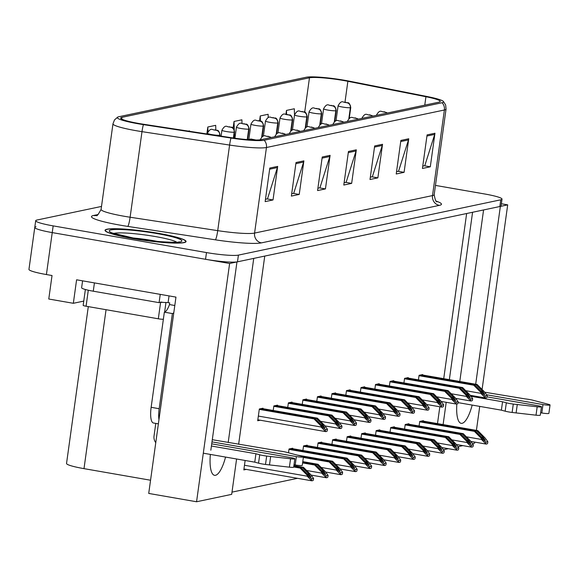 <?xml version="1.0" encoding="UTF-8"?>
<svg xmlns="http://www.w3.org/2000/svg" width="579" height="579" viewBox="0 0 579 579"><rect width="100%" height="100%" fill="white"/><g stroke="black" fill="none" stroke-linecap="round" stroke-linejoin="round"><path stroke-width="0.87" d="M210.358 454.421A27.278 8.012 99.9 0 0 214.548 475.316A27.278 8.012 99.9 0 0 225.557 457.07M228.198 442.479L253.74 258.4L264.748 256.077L238.635 444.296M236.594 458.988L231.687 494.357L196.563 501.761L229.624 263.481L236.963 261.932L210.836 450.209M83.76 301.102L73.338 303.295L76.594 279.802L175.965 297.107L148.723 493.431L196.563 501.761M73.338 303.295L48.774 299.017L52.03 275.524L46.414 274.547L52.233 232.599L229.624 263.481M36.021 226.751A25.57 2.852 7.9 0 0 34.769 227.424L28.95 269.38A25.57 2.852 7.9 0 0 46.414 274.547M101.506 206.428L36.955 220.034A25.57 2.852 7.9 0 0 35.703 220.715L34.769 227.424A25.57 2.852 7.9 0 0 52.233 232.599L205.545 259.291A25.57 2.852 7.9 0 0 237.491 261.824L499.836 206.522A25.57 2.852 7.9 0 0 501.081 205.842L502.015 199.133A25.57 2.852 7.9 0 0 484.551 193.958L435.466 185.41M482.083 389.479L507.696 204.865L501.371 203.757M472.464 443.601L474.635 443.145L474.78 442.103M476.408 430.378L479.73 406.4M475.685 384.239L500.357 206.406L507.696 204.865M456.845 403.99A27.278 8.012 99.9 0 0 461.166 423.329A27.278 8.012 99.9 0 0 472.174 405.083M449.347 379.658L472.573 212.269L483.581 209.945L459.784 381.474M443.109 424.581L446.206 402.296M462.882 445.62L457.938 446.662M448.356 448.682L443.42 449.724M150.554 480.23L83.998 468.643A25.57 2.852 -172.1 0 1 66.534 463.475L88.297 306.609M231.998 492.128L297.519 478.319M311.314 475.41L312.038 475.258M325.839 472.348L326.563 472.196M340.358 469.287L341.082 469.135M354.884 466.225L355.607 466.073M369.402 463.164L370.126 463.012M383.928 460.102L384.651 459.95M398.453 457.041L399.17 456.889M412.972 453.979L413.696 453.827M427.497 450.918L428.221 450.766M437.492 423.604L439.83 406.776M443.724 378.68L466.645 213.513M336.196 439.504L336.261 439.041L332.592 439.808L331.962 444.361M365.24 433.381L365.306 432.918L361.636 433.685L361.007 438.238M379.766 430.32L379.831 429.857L376.155 430.624L375.525 435.176M394.285 427.259L394.35 426.795L390.68 427.57L390.051 432.115M408.81 424.197L408.875 423.734L405.206 424.508L404.569 429.053M350.715 436.443L350.78 435.98L347.111 436.747L346.481 441.299M321.671 442.566L321.736 442.103L318.066 442.87L317.437 447.422M307.152 445.627L307.217 445.164L303.548 445.931L302.918 450.484M292.627 448.689L292.692 448.226L289.022 448.993L288.501 452.785M245.134 460.479L243.824 469.924L246.307 469.403M423.329 421.136L423.394 420.672L419.724 421.447L419.095 425.992M350.071 390.318L350.136 389.848L346.466 390.622L345.837 395.175M379.115 384.195L379.18 383.725L375.51 384.499L374.881 389.052M393.633 381.134L393.698 380.664L390.029 381.438L389.399 385.99M408.159 378.073L408.224 377.602L404.555 378.376L403.925 382.929M364.589 387.257L364.654 386.786L360.985 387.561L360.355 392.113M335.545 393.38L335.61 392.909L331.941 393.684L331.311 398.236M321.027 396.441L321.092 395.971L317.422 396.745L316.793 401.298M306.501 399.503L306.566 399.032L302.897 399.807L302.267 404.359M291.982 402.564L292.048 402.094L288.378 402.868L287.741 407.421M277.457 405.626L277.522 405.155L273.853 405.93L273.223 410.482M262.938 408.687L263.004 408.217L259.334 408.991L257.698 420.738L260.181 420.216M422.684 375.011L422.75 374.541L419.073 375.315L418.443 379.867M132.967 238.57A40.914 4.56 7.9 0 0 186.076 241.537A40.914 4.56 7.9 0 0 158.132 233.265A40.914 4.56 7.9 0 0 105.023 230.29A40.914 4.56 7.9 0 0 132.967 238.57M139.286 123.559A27.278 3.04 -172.1 0 1 120.656 118.044A27.278 3.04 -172.1 0 1 121.988 117.32L309.468 77.796A27.278 3.04 -172.1 0 1 347.87 81.306L425.934 96.729A27.278 3.04 -172.1 0 1 440.235 101.441A27.278 3.04 -172.1 0 1 438.904 102.165L260.963 139.677A27.278 3.04 -172.1 0 1 231.477 137.722L143.874 124.304A27.278 3.04 -172.1 0 1 139.286 123.559M138.236 123.776A30.687 3.423 7.9 0 0 143.397 124.623L230.999 138.041A30.687 3.423 7.9 0 0 264.176 140.234L442.11 102.729A30.687 3.423 7.9 0 0 443.34 101.361A30.687 3.423 7.9 0 0 427.526 96.606L349.463 81.183A30.687 3.423 7.9 0 0 306.255 77.239L118.775 116.755A30.687 3.423 7.9 0 0 117.689 117.11A30.687 3.423 7.9 0 0 138.236 123.776M34.769 227.424A25.57 2.852 7.9 0 0 52.233 232.599L53.167 225.882L206.479 252.574A25.57 2.852 7.9 0 0 238.418 255.115L500.763 199.806A25.57 2.852 7.9 0 0 502.015 199.133M35.703 220.715A25.57 2.852 7.9 0 0 53.167 225.882M408.745 138.772L404.084 172.332L396.224 173.989L400.878 140.429L408.745 138.772A6.818 6.47 -101.9 0 1 408.484 139.923L400.719 141.558M434.959 133.242L430.298 166.803L422.438 168.46L427.092 134.9L434.959 133.242A6.818 6.47 -101.9 0 1 434.699 134.393L426.933 136.029M330.102 155.346L325.441 188.906L317.582 190.563L322.235 157.003L330.102 155.346A6.818 6.47 -101.9 0 1 329.842 156.496L322.083 158.132M303.888 160.875L299.234 194.435L291.367 196.093L296.021 162.533L303.888 160.875A6.818 6.47 -101.9 0 1 303.628 162.026L295.869 163.662M277.674 166.397L273.02 199.958L265.153 201.615L269.807 168.055L277.674 166.397A6.818 6.47 -101.9 0 1 277.413 167.548L269.655 169.184M382.531 144.294L377.87 177.854L370.01 179.512L374.664 145.951L382.531 144.294A6.818 6.47 -101.9 0 1 382.27 145.445L374.512 147.08M356.317 149.823L351.656 183.384L343.796 185.041L348.449 151.481L356.317 149.823A6.818 6.47 -101.9 0 1 356.056 150.974L348.297 152.61M268.215 117.624L268.113 114.287L260.253 115.945L259.573 120.83M294.516 115.069L294.327 108.758L286.467 110.423L285.925 114.287M189.485 131.295L189.478 130.868L188.305 131.115M242.008 123.443L241.899 119.81L234.039 121.474L233.113 128.125M215.822 129.971L215.692 125.339L207.825 126.996L206.862 133.952M351.656 183.384L345.692 182.342M344.121 182.674L346.148 182.247L356.056 150.974M377.87 177.854L371.906 176.819M370.336 177.152L372.362 176.725L382.27 145.445M273.02 199.958L267.057 198.923M265.479 199.256L267.505 198.829L277.413 167.548M299.234 194.435L293.271 193.393M291.693 193.726L293.719 193.299L303.628 162.026M325.441 188.906L319.478 187.871M317.907 188.204L319.934 187.777L329.842 156.496M430.298 166.803L424.335 165.768M422.764 166.101L424.791 165.674L434.699 134.393M404.084 172.332L398.12 171.29M396.55 171.623L398.576 171.196L408.484 139.923M207.825 126.996L207.962 131.686M234.039 121.474L234.278 129.703M234.386 133.423L234.524 138.171M260.253 115.945L260.398 121.047M286.467 110.423L286.583 114.36M420.448 375.026L476.09 384.717L482.785 391.469L484.609 394.198M387.235 113.057A4.263 4.096 -105.1 0 0 385.375 112.232L382.502 111.776L385.375 112.232M385.317 112.246A4.263 3.988 80.6 0 1 387.119 113.079M421.498 374.808L477.139 384.492L484.348 391.766L487.2 395.566L486.961 397.266A4.263 1.252 99.9 0 1 486.353 397.773L485.571 397.939A4.263 1.252 99.9 0 1 485.419 397.939A4.263 1.252 99.9 0 1 485.072 397.664L480.823 393.322L480.939 392.482L485.303 395.964L487.2 395.566M419.022 375.691L473.731 385.209L480.939 392.482M473.731 385.209L474.78 384.992L419.138 375.308M484.703 394.198L481.475 391.744L474.78 384.992M476.09 384.717L477.139 384.492M485.303 395.964L485.072 397.664M421.099 421.157L476.741 430.841L483.429 437.594L485.26 440.322M349.021 118.514L350.534 107.651A4.263 4.096 -105.1 0 0 347.045 102.765L344.172 102.309L347.045 102.765M346.987 102.78A4.263 3.988 80.6 0 1 350.36 107.687A6.391 0.709 -172.1 0 1 342.464 107.035A6.391 0.709 -172.1 0 1 338.1 105.74C342.001 98.814 343.304 103.192 345.815 102.28C347.581 103.728 348.985 100.355 350.765 107.499A6.391 0.709 -172.1 0 1 350.534 107.651M348.833 118.666L350.36 107.687M422.149 420.933L477.784 430.617L484.999 437.89L487.844 441.69L487.612 443.391A4.263 1.252 99.9 0 1 487.004 443.898L486.215 444.064A4.263 1.252 99.9 0 1 486.071 444.071A4.263 1.252 99.9 0 1 485.716 443.789L481.475 439.447L481.59 438.607L485.955 442.088L487.844 441.69M419.674 421.816L474.382 431.341L481.59 438.607M474.382 431.341L475.424 431.116L419.789 421.432M485.354 440.329L482.119 437.869L475.424 431.116M476.741 430.841L477.784 430.617M485.955 442.088L485.716 443.789M405.93 378.087L461.564 387.778L468.259 394.531L470.09 397.259M372.71 116.118A4.263 4.096 -105.1 0 0 370.857 115.293L367.976 114.837L370.857 115.293M370.799 115.308A4.263 3.988 80.6 0 1 372.601 116.14M406.979 377.87L462.614 387.554L469.83 394.827L472.674 398.62L472.442 400.328A4.263 1.252 99.9 0 1 471.834 400.834L471.045 401.001A4.263 1.252 99.9 0 1 470.893 401.001A4.263 1.252 99.9 0 1 470.546 400.726L466.305 396.383L466.421 395.544L470.785 399.025L472.674 398.62M404.504 378.753L459.205 388.27L466.421 395.544M459.205 388.27L460.254 388.053L404.62 378.369M470.184 397.259L466.949 394.806L460.254 388.053M461.564 387.778L462.614 387.554M470.785 399.025L470.546 400.726M391.404 381.148L447.046 390.839L453.741 397.592L455.564 400.321M358.184 119.18A4.263 4.096 -105.1 0 0 356.331 118.355L353.458 117.899L356.331 118.355M356.273 118.369A4.263 3.988 80.6 0 1 358.075 119.202M392.453 380.931L448.095 390.615L455.304 397.889L458.155 401.681L457.917 403.389A4.263 1.252 99.9 0 1 457.309 403.896L456.52 404.062A4.263 1.252 99.9 0 1 456.375 404.062A4.263 1.252 99.9 0 1 456.02 403.787L451.779 399.445L451.895 398.605L456.259 402.087L458.155 401.681M389.978 381.814L444.686 391.332L451.895 398.605M444.686 391.332L445.736 391.114L390.094 381.431M455.659 400.321L452.431 397.867L445.736 391.114M447.046 390.839L448.095 390.615M456.259 402.087L456.02 403.787M376.886 384.21L432.52 393.901L439.215 400.654L441.039 403.382M343.665 122.241A4.263 4.096 -105.1 0 0 341.813 121.416L338.932 120.96L341.813 121.416M341.755 121.431A4.263 3.988 80.6 0 1 343.557 122.263M377.935 383.993L433.57 393.677L440.785 400.95L443.63 404.743L443.398 406.451A4.263 1.252 99.9 0 1 442.79 406.957L442.001 407.124A4.263 1.252 99.9 0 1 441.849 407.124A4.263 1.252 99.9 0 1 441.502 406.849L437.261 402.506L437.377 401.667L441.741 405.148L443.63 404.743M375.46 384.869L430.161 394.393L437.377 401.667M430.161 394.393L431.21 394.176L375.576 384.485M441.133 403.382L437.905 400.929L431.21 394.176M432.52 393.901L433.57 393.677M441.741 405.148L441.502 406.849M406.574 424.219L462.216 433.903L468.91 440.655L470.734 443.384M334.503 121.576L336.008 110.712A4.263 4.096 -105.1 0 0 332.527 105.827L329.646 105.371L332.527 105.827M332.469 105.841A4.263 3.988 80.6 0 1 335.834 110.748A6.391 0.709 -172.1 0 1 327.946 110.097A6.391 0.709 -172.1 0 1 323.574 108.801C327.482 101.875 328.785 106.254 331.297 105.342C333.055 106.789 334.467 103.417 336.24 110.56A6.391 0.709 -172.1 0 1 336.008 110.712M334.315 121.728L335.834 110.748M407.623 423.994L463.265 433.678L470.474 440.952L473.325 444.752L473.086 446.452A4.263 1.252 99.9 0 1 472.478 446.959L471.697 447.126A4.263 1.252 99.9 0 1 471.545 447.133A4.263 1.252 99.9 0 1 471.197 446.85L466.949 442.508L467.065 441.668L471.429 445.15L473.325 444.752M405.148 424.877L459.856 434.402L467.065 441.668M459.856 434.402L460.906 434.178L405.264 424.494M470.828 443.391L467.6 440.93L460.906 434.178M462.216 433.903L463.265 433.678M471.429 445.15L471.197 446.85M392.055 427.273L447.69 436.964L454.385 443.717L456.216 446.445M319.977 124.637L321.49 113.773A4.263 4.096 -105.1 0 0 318.001 108.888L315.128 108.432L318.001 108.888M317.943 108.903A4.263 3.988 80.6 0 1 321.316 113.81A6.391 0.709 -172.1 0 1 313.42 113.158A6.391 0.709 -172.1 0 1 309.056 111.863C312.957 104.937 314.259 109.315 316.771 108.403C318.537 109.851 319.941 106.478 321.721 113.622A6.391 0.709 -172.1 0 1 321.49 113.773M319.789 124.789L321.316 113.81M393.105 427.056L448.739 436.74L455.955 444.013L458.8 447.813L458.568 449.514A4.263 1.252 99.9 0 1 457.96 450.021L457.171 450.187A4.263 1.252 99.9 0 1 457.019 450.194A4.263 1.252 99.9 0 1 456.672 449.912L452.431 445.569L452.546 444.73L456.911 448.211L458.8 447.813M390.63 427.939L445.331 437.463L452.546 444.73M445.331 437.463L446.38 437.239L390.745 427.555M456.31 446.452L453.075 443.992L446.38 437.239M447.69 436.964L448.739 436.74M456.911 448.211L456.672 449.912M377.53 430.335L433.172 440.026L439.866 446.778L441.69 449.507M305.459 127.698L306.964 116.835A4.263 4.096 -105.1 0 0 303.483 111.95L300.602 111.494L303.483 111.95M303.425 111.964A4.263 3.988 80.6 0 1 306.79 116.871A6.391 0.709 -172.1 0 1 298.902 116.22A6.391 0.709 -172.1 0 1 294.53 114.924C298.438 107.998 299.741 112.377 302.252 111.465C304.011 112.912 305.415 109.54 307.196 116.683A6.391 0.709 -172.1 0 1 306.964 116.835M305.271 127.85L306.79 116.871M378.579 430.117L434.221 439.801L441.43 447.075L444.281 450.875L444.042 452.575A4.263 1.252 99.9 0 1 443.434 453.082L442.646 453.248A4.263 1.252 99.9 0 1 442.501 453.256A4.263 1.252 99.9 0 1 442.146 452.973L437.905 448.631L438.021 447.791L442.385 451.273L444.281 450.875M376.104 431L430.812 440.525L438.021 447.791M430.812 440.525L431.862 440.301L376.22 430.617M441.784 449.514L438.556 447.053L431.862 440.301M433.172 440.026L434.221 439.801M442.385 451.273L442.146 452.973M363.011 433.396L418.646 443.087L425.341 449.84L427.172 452.568M290.933 130.76L292.446 119.896A4.263 4.096 -105.1 0 0 288.957 115.011L286.077 114.555L288.957 115.011M288.899 115.026A4.263 3.988 80.6 0 1 292.272 119.933A6.391 0.709 -172.1 0 1 284.376 119.281A6.391 0.709 -172.1 0 1 280.012 117.986C283.913 111.059 285.215 115.438 287.727 114.526C289.493 115.974 290.897 112.601 292.677 119.744A6.391 0.709 -172.1 0 1 292.446 119.896M290.745 130.912L292.272 119.933M364.061 433.179L419.695 442.863L426.911 450.136L429.756 453.936L429.524 455.637A4.263 1.252 99.9 0 1 428.916 456.143L428.127 456.31A4.263 1.252 99.9 0 1 427.975 456.317A4.263 1.252 99.9 0 1 427.628 456.035L423.387 451.692L423.502 450.853L427.867 454.334L429.756 453.936M361.586 434.062L416.287 443.586L423.502 450.853M416.287 443.586L417.336 443.362L361.701 433.678M427.266 452.568L424.031 450.115L417.336 443.362M418.646 443.087L419.695 442.863M427.867 454.334L427.628 456.035M259.71 454.783L258.545 463.171L254.767 462.158L255.932 453.762L259.71 454.783A8.526 0.948 7.9 0 0 266.666 456.064L290.564 458.778A5.443 0.608 -172.1 0 0 294.841 458.771A5.443 0.608 -172.1 0 0 291.121 457.671L211.719 443.847M82.587 280.844L81.625 287.749A17.044 1.903 7.9 0 0 93.27 291.201L159.087 302.658L160.238 294.364M169.032 295.898L168.098 302.614A17.044 1.903 7.9 0 0 165.883 302.455M162.988 302.354A17.044 1.903 7.9 0 0 159.087 302.658M175.444 297.013A8.526 8.092 78.1 0 1 175.9 297.548M174.8 305.495L169.473 304.568L169.705 302.889L168.098 302.614M173.794 312.718A17.044 5.008 -80.1 0 1 172.376 313.565L164.349 312.168A17.044 5.008 99.9 0 0 169.473 304.568M164.349 312.168L151.141 407.312A17.044 5.008 99.9 0 0 153.464 423.003L158.378 423.857M172.376 313.565L159.167 408.709A17.044 5.008 99.9 0 0 158.957 419.652M155.78 423.408L154.028 436.023A8.526 8.092 78.1 0 0 155.765 442.653M211.994 441.878L296.368 456.563A5.443 0.608 -172.1 0 0 303.432 456.961A5.443 0.608 -172.1 0 0 302.057 456.353L285.686 452.054A8.526 0.948 7.9 0 0 278.347 450.853L212.298 439.707M296.368 456.563L295.203 464.959A5.443 0.608 7.9 0 0 302.267 465.35L303.432 456.961M295.203 464.959L294.009 464.749M254.767 462.158L203.301 453.191M211.422 446.018L255.932 453.762M258.545 463.171A8.526 0.948 7.9 0 0 265.508 464.459L289.399 467.166A5.443 0.608 7.9 0 0 293.676 467.166L294.841 458.771M265.508 464.459L266.666 456.064M269.488 464.915L270.654 456.527M506.328 402.796L505.163 411.184L501.385 410.164L502.55 401.775L506.328 402.796A8.526 0.948 7.9 0 0 513.284 404.077L537.182 406.791A5.443 0.608 -172.1 0 0 541.459 406.784A5.443 0.608 -172.1 0 0 537.739 405.684L487.019 396.854M486.599 394.762L542.986 404.576A5.443 0.608 -172.1 0 0 550.05 404.974A5.443 0.608 -172.1 0 0 548.668 404.366L532.304 400.067A8.526 0.948 7.9 0 0 524.965 398.866L484.681 392.207M542.986 404.576L541.821 412.972A5.443 0.608 7.9 0 0 548.885 413.363L550.05 404.974M541.821 412.972L540.627 412.762M501.385 410.164L458.025 402.615M470.908 396.268L502.55 401.775M505.163 411.184A8.526 0.948 7.9 0 0 512.125 412.465L536.016 415.179A5.443 0.608 7.9 0 0 540.294 415.172L541.459 406.784M512.125 412.465L513.284 404.077M516.106 412.928L517.271 404.54M132.519 237.947A29.5 3.286 -172.1 0 1 153.688 240.712A29.5 3.286 -172.1 0 1 157.539 241.421M133.098 238.541A40.487 4.516 -172.1 0 1 105.443 230.348A40.487 4.516 -172.1 0 1 158.002 233.294A40.487 4.516 -172.1 0 1 185.656 241.479A40.487 4.516 -172.1 0 1 133.098 238.541M160.644 302.021A4.263 0.478 7.9 0 0 165.97 302.441L164.631 312.081M85.366 289.5L83.166 305.365A4.263 0.478 7.9 0 0 86.076 306.226L158.32 318.797A4.263 0.478 7.9 0 0 163.365 319.261M362.36 387.271L418.002 396.962L424.696 403.708L426.52 406.444M329.14 125.303A4.263 4.096 -105.1 0 0 327.287 124.478L324.414 124.022L327.287 124.478M327.229 124.492A4.263 3.988 80.6 0 1 329.031 125.325M363.409 387.054L419.051 396.738L426.26 404.012L429.111 407.804L428.873 409.512A4.263 1.252 99.9 0 1 428.265 410.019L427.476 410.185A4.263 1.252 99.9 0 1 427.331 410.185A4.263 1.252 99.9 0 1 426.976 409.91L422.735 405.568L422.851 404.728L427.215 408.209L429.111 407.804M360.934 387.93L415.642 397.455L422.851 404.728M415.642 397.455L416.692 397.237L361.05 387.546M426.614 406.444L423.387 403.99L416.692 397.237M418.002 396.962L419.051 396.738M427.215 408.209L426.976 409.91M347.841 390.333L403.476 400.024L410.171 406.769L411.995 409.505M314.621 128.364A4.263 4.096 -105.1 0 0 312.769 127.539L309.888 127.083L312.769 127.539M312.711 127.554A4.263 3.988 80.6 0 1 314.506 128.386M348.891 390.116L404.526 399.799L411.741 407.073L414.586 410.866L414.354 412.574A4.263 1.252 99.9 0 1 413.739 413.08L412.957 413.247A4.263 1.252 99.9 0 1 412.805 413.247A4.263 1.252 99.9 0 1 412.458 412.972L408.217 408.629L408.333 407.79L412.689 411.271L414.586 410.866M346.416 390.991L401.117 400.516L408.333 407.79M401.117 400.516L402.166 400.299L346.531 390.608M412.089 409.505L408.861 407.051L402.166 400.299M403.476 400.024L404.526 399.799M412.689 411.271L412.458 412.972M333.316 393.394L388.958 403.085L395.652 409.831L397.476 412.566M300.096 131.426A4.263 4.096 -105.1 0 0 298.243 130.601L295.362 130.145L298.243 130.601M298.185 130.615A4.263 3.988 80.6 0 1 299.987 131.447M334.365 393.177L390.007 402.861L397.216 410.135L400.067 413.927L399.828 415.635A4.263 1.252 99.9 0 1 399.221 416.142L398.432 416.308A4.263 1.252 99.9 0 1 398.287 416.308A4.263 1.252 99.9 0 1 397.932 416.033L393.691 411.691L393.807 410.851L398.171 414.332L400.067 413.927M331.89 394.053L386.598 403.577L393.807 410.851M386.598 403.577L387.648 403.36L332.006 393.669M397.57 412.566L394.342 410.113L387.648 403.36M388.958 403.085L390.007 402.861M398.171 414.332L397.932 416.033M348.486 436.457L404.128 446.148L410.822 452.901L412.646 455.63M276.415 133.821L277.92 122.958A4.263 4.096 -105.1 0 0 274.439 118.073L271.558 117.617L274.439 118.073M274.381 118.087A4.263 3.988 80.6 0 1 277.746 122.994A6.391 0.709 -172.1 0 1 269.857 122.343A6.391 0.709 -172.1 0 1 265.486 121.047C269.394 114.121 270.697 118.5 273.208 117.588C274.967 119.035 276.371 115.655 278.152 122.806A6.391 0.709 -172.1 0 1 277.92 122.958M276.226 133.973L277.746 122.994M349.535 436.24L405.177 445.924L412.386 453.198L415.237 456.997L414.998 458.698A4.263 1.252 99.9 0 1 414.39 459.205L413.601 459.371A4.263 1.252 99.9 0 1 413.457 459.379A4.263 1.252 99.9 0 1 413.102 459.096L408.861 454.754L408.977 453.914L413.341 457.396L415.237 456.997M347.06 437.123L401.768 446.648L408.977 453.914M401.768 446.648L402.818 446.423L347.176 436.74M412.74 455.63L409.512 453.176L402.818 446.423M404.128 446.148L405.177 445.924M413.341 457.396L413.102 459.096M333.967 439.519L389.602 449.21L396.297 455.962L398.12 458.691M261.889 136.883L263.394 126.019A4.263 4.096 -105.1 0 0 259.913 121.134L257.033 120.678L259.913 121.134M259.855 121.149A4.263 3.988 80.6 0 1 263.228 126.056A6.391 0.709 -172.1 0 1 255.332 125.404A6.391 0.709 -172.1 0 1 250.968 124.109C254.869 117.182 256.171 121.561 258.683 120.649C260.449 122.097 261.853 118.717 263.633 125.867A6.391 0.709 -172.1 0 1 263.394 126.019M261.701 137.035L263.228 126.056M335.017 439.302L390.651 448.986L397.867 456.259L400.711 460.059L400.48 461.76A4.263 1.252 99.9 0 1 399.865 462.266L399.083 462.433A4.263 1.252 99.9 0 1 398.931 462.44A4.263 1.252 99.9 0 1 398.584 462.158L394.342 457.815L394.458 456.976L398.815 460.457L400.711 460.059M332.541 440.185L387.242 449.709L394.458 456.976M387.242 449.709L388.292 449.485L332.657 439.801M398.214 458.691L394.987 456.238L388.292 449.485M389.602 449.21L390.651 448.986M398.815 460.457L398.584 462.158M319.442 442.58L375.083 452.271L381.778 459.024L383.602 461.752M247.414 139.611L248.876 129.081A4.263 4.096 -105.1 0 0 245.387 124.195L242.514 123.74L245.387 124.195M245.337 124.21A4.263 3.988 80.6 0 1 248.702 129.117A6.391 0.709 -172.1 0 1 240.806 128.466A6.391 0.709 -172.1 0 1 236.442 127.17C240.343 120.244 241.653 124.623 244.164 123.711C245.923 125.158 247.327 121.778 249.108 128.929A6.391 0.709 -172.1 0 1 248.876 129.081M247.247 139.597L248.702 129.117M320.491 442.363L376.133 452.047L383.341 459.321L386.193 463.12L385.954 464.821A4.263 1.252 99.9 0 1 385.346 465.328L384.557 465.494A4.263 1.252 99.9 0 1 384.413 465.502A4.263 1.252 99.9 0 1 384.058 465.219L379.817 460.877L379.933 460.037L384.297 463.518L386.193 463.12M318.016 443.246L372.724 452.771L379.933 460.037M372.724 452.771L373.773 452.546L318.132 442.863M383.696 461.752L380.468 459.299L373.773 452.546M375.083 452.271L376.133 452.047M384.297 463.518L384.058 465.219M318.797 396.456L374.432 406.147L381.127 412.892L382.951 415.628M285.577 134.487A4.263 4.096 -105.1 0 0 283.717 133.662L280.844 133.206L283.717 133.662M283.667 133.677A4.263 3.988 80.6 0 1 285.461 134.509M319.84 396.239L375.481 405.922L382.69 413.196L385.542 416.989L385.303 418.697A4.263 1.252 99.9 0 1 384.695 419.203L383.913 419.37A4.263 1.252 99.9 0 1 383.761 419.37A4.263 1.252 99.9 0 1 383.414 419.095L379.173 414.752L379.288 413.913L383.645 417.394L385.542 416.989M317.372 397.114L372.073 406.639L379.288 413.913M372.073 406.639L373.122 406.422L317.48 396.731M383.045 415.628L379.817 413.174L373.122 406.422M374.432 406.147L375.481 405.922M383.645 417.394L383.414 419.095M304.272 399.517L359.914 409.208L366.608 415.954L368.432 418.689M271.052 137.549A4.263 4.096 -105.1 0 0 269.199 136.724L266.318 136.268L269.199 136.724M269.141 136.738A4.263 3.988 80.6 0 1 270.943 137.57M305.321 399.3L360.956 408.984L368.172 416.258L371.023 420.05L370.784 421.758A4.263 1.252 99.9 0 1 370.176 422.265L369.388 422.431A4.263 1.252 99.9 0 1 369.243 422.431A4.263 1.252 99.9 0 1 368.888 422.156L364.647 417.814L364.763 416.974L369.127 420.455L371.023 420.05M302.846 400.176L357.554 409.7L364.763 416.974M357.554 409.7L358.604 409.483L302.962 399.792M368.526 418.689L365.291 416.236L358.604 409.483M359.914 409.208L360.956 408.984M369.127 420.455L368.888 422.156M289.746 402.579L345.388 412.27L352.083 419.015L353.907 421.751M255.484 140.009A4.263 4.096 -105.1 0 0 254.673 139.785L251.8 139.329L254.673 139.785M254.622 139.8A4.263 3.988 80.6 0 1 255.353 140.009M290.796 402.362L346.437 412.045L353.646 419.319L356.498 423.111L356.259 424.82A4.263 1.252 99.9 0 1 355.651 425.326L354.869 425.493A4.263 1.252 99.9 0 1 354.717 425.493A4.263 1.252 99.9 0 1 354.37 425.218L350.121 420.875L350.244 420.036L354.601 423.517L356.498 423.111M288.328 403.237L343.029 412.762L350.244 420.036M343.029 412.762L344.078 412.545L288.436 402.854M354.001 421.751L350.773 419.297L344.078 412.545M345.388 412.27L346.437 412.045M354.601 423.517L354.37 425.218M275.228 405.64L330.87 415.331L337.557 422.077L339.388 424.812M276.277 405.423L331.912 415.107L339.128 422.381L341.972 426.173L341.74 427.874A4.263 1.252 99.9 0 1 341.132 428.388L340.343 428.554A4.263 1.252 99.9 0 1 340.199 428.554A4.263 1.252 99.9 0 1 339.844 428.279L335.603 423.937L335.719 423.097L340.083 426.578L341.972 426.173M273.802 406.299L328.51 415.823L335.719 423.097M328.51 415.823L329.552 415.606L273.918 405.915M339.482 424.812L336.247 422.359L329.552 415.606M330.87 415.331L331.912 415.107M340.083 426.578L339.844 428.279M260.702 408.702L316.344 418.393L323.039 425.138L324.862 427.874M261.751 408.484L317.393 418.168L324.602 425.442L327.453 429.234L327.215 430.935A4.263 1.252 99.9 0 1 326.607 431.449L325.825 431.616A4.263 1.252 99.9 0 1 325.673 431.616A4.263 1.252 99.9 0 1 325.326 431.341L321.077 426.998L321.193 426.158L325.557 429.64L327.453 429.234M259.276 409.36L313.984 418.885L321.193 426.158M313.984 418.885L315.034 418.668L259.392 408.977M324.957 427.874L321.729 425.42L315.034 418.668M316.344 418.393L317.393 418.168M325.557 429.64L325.326 431.341M304.923 445.642L360.558 455.333L367.252 462.085L369.076 464.814M233.532 138.026L234.35 132.142A4.263 4.096 -105.1 0 0 230.869 127.257L227.988 126.801L230.869 127.257M230.811 127.271A4.263 3.988 80.6 0 1 234.184 132.178A6.391 0.709 -172.1 0 1 226.288 131.527A6.391 0.709 -172.1 0 1 221.923 130.232C225.824 123.305 227.127 127.684 229.639 126.772C231.405 128.22 232.809 124.84 234.582 131.99A6.391 0.709 -172.1 0 1 234.35 132.142M233.373 138.005L234.184 132.178M305.965 445.425L361.607 455.108L368.816 462.382L371.667 466.182L371.429 467.883A4.263 1.252 99.9 0 1 370.821 468.389L370.039 468.556A4.263 1.252 99.9 0 1 369.887 468.563A4.263 1.252 99.9 0 1 369.54 468.281L365.298 463.938L365.414 463.099L369.771 466.58L371.667 466.182M303.497 446.308L358.198 455.832L365.414 463.099M358.198 455.832L359.248 455.608L303.606 445.924M369.17 464.814L365.942 462.36L359.248 455.608M360.558 455.333L361.607 455.108M369.771 466.58L369.54 468.281M290.397 448.703L346.039 458.394L352.734 465.147L354.558 467.875M219.731 135.927L219.832 135.204A4.263 4.096 -105.1 0 0 216.343 130.318L213.47 129.862L216.343 130.318M216.285 130.333A4.263 3.988 80.6 0 1 219.658 135.24A6.391 0.709 -172.1 0 1 211.762 134.589A6.391 0.709 -172.1 0 1 207.398 133.293C211.299 126.367 212.609 130.745 215.12 129.834C216.879 131.281 218.283 127.901 220.063 135.052A6.391 0.709 -172.1 0 1 219.832 135.204M219.564 135.899L219.658 135.24M291.447 448.486L347.089 458.17L354.297 465.444L357.149 469.243L356.91 470.944A4.263 1.252 99.9 0 1 356.302 471.451L355.513 471.617A4.263 1.252 99.9 0 1 355.368 471.624A4.263 1.252 99.9 0 1 355.014 471.342L350.773 467L350.888 466.16L355.253 469.641L357.149 469.243M288.972 449.369L343.68 458.894L350.888 466.16M343.68 458.894L344.729 458.669L289.087 448.986M354.652 467.875L351.424 465.422L344.729 458.669M346.039 458.394L347.089 458.17M355.253 469.641L355.014 471.342M301.724 456.266L331.514 461.456L338.208 468.208L340.032 470.937M297.215 455.08L332.563 461.231L339.772 468.505L342.623 472.305L342.384 474.006A4.263 1.252 99.9 0 1 341.776 474.512L340.995 474.679A4.263 1.252 99.9 0 1 340.843 474.686A4.263 1.252 99.9 0 1 340.495 474.404L336.247 470.061L336.37 469.222L340.727 472.703L342.623 472.305M303.36 457.461L329.154 461.955L336.37 469.222M329.154 461.955L330.204 461.731L303.418 457.07M340.126 470.937L336.898 468.483L330.204 461.731M331.514 461.456L332.563 461.231M340.727 472.703L340.495 474.404M302.73 462.035L316.995 464.517L323.69 471.27L325.514 473.998M302.781 461.637L318.037 464.293L325.253 471.567L328.098 475.359L327.866 477.067A4.263 1.252 99.9 0 1 327.258 477.574L326.469 477.74A4.263 1.252 99.9 0 1 326.324 477.74A4.263 1.252 99.9 0 1 325.97 477.465L321.729 473.123L321.844 472.283L326.209 475.764L328.098 475.359M302.607 462.918L314.636 465.009L321.844 472.283M314.636 465.009L315.678 464.792L302.658 462.527M325.608 473.998L322.373 471.545L315.678 464.792M316.995 464.517L318.037 464.293M326.209 475.764L325.97 477.465M293.828 466.073L302.47 467.579L309.164 474.331L310.988 477.06M293.886 465.675L303.519 467.354L310.728 474.628L313.579 478.42L313.34 480.129A4.263 1.252 99.9 0 1 312.732 480.635L311.951 480.802A4.263 1.252 99.9 0 1 311.799 480.802A4.263 1.252 99.9 0 1 311.451 480.527L307.203 476.184L307.319 475.345L311.683 478.826L313.579 478.42M293.705 466.956L300.11 468.071L307.319 475.345M300.11 468.071L301.16 467.854L293.763 466.565M311.082 477.06L307.854 474.606L301.16 467.854M302.47 467.579L303.519 467.354M311.683 478.826L311.451 480.527M83.998 468.643L106.051 309.7M121.988 117.32L121.742 119.1M442.11 102.729A8.526 8.092 78.1 0 1 444.39 109.996L266.449 147.507A34.096 3.8 -172.1 0 1 229.595 145.061L141.993 131.65A34.096 3.8 -172.1 0 1 136.253 130.709A34.096 3.8 -172.1 0 1 112.97 123.812L101.093 209.395A34.096 3.8 7.9 0 0 124.376 216.293A34.096 3.8 7.9 0 0 130.116 217.226L217.718 230.645A34.096 3.8 7.9 0 0 254.579 233.084L432.513 195.579A34.096 3.8 7.9 0 0 434.178 194.674C435.111 199.871 436.067 202.237 437.029 201.774M143.397 124.623A8.526 1.064 -81.3 0 0 141.993 131.65L130.116 217.226A8.526 1.064 98.7 0 1 127.764 226.403A42.622 4.748 -172.1 0 1 93.566 215.482L98.148 214.519M436.262 201.145A42.622 4.748 -172.1 0 1 439.381 205.364L261.44 242.876A8.526 8.092 -101.9 0 1 254.579 233.084L266.449 147.507A8.526 8.092 -101.9 0 0 264.176 140.234M443.34 101.361L445.649 104.965L446.054 109.091A34.096 3.8 -172.1 0 1 444.39 109.996L432.513 195.579A8.526 8.092 -101.9 0 0 439.381 205.364M261.44 242.876A42.622 4.748 -172.1 0 1 215.366 239.822A8.526 1.064 98.7 0 0 217.718 230.645L229.595 145.061A8.526 1.064 -81.3 0 1 230.999 138.041M215.366 239.822L127.764 226.403M206.479 252.574L205.545 259.291M238.418 255.115L237.491 261.824M500.763 199.806L499.836 206.522M93.566 215.482A8.526 8.092 -101.9 0 0 96.44 215.446M425.934 96.729L424.769 105.146M347.87 81.306L344.983 102.15M309.468 77.796L304.699 112.152M480.867 391.129L482.785 391.469M376.488 115.322A6.391 0.709 -172.1 0 1 376.43 115.207C380.331 108.287 381.633 112.659 384.145 111.747L387.503 112.999M465.726 390.695L480.823 393.322M481.518 437.261L483.429 437.594M466.377 436.819L481.475 439.447M466.348 394.19L468.259 394.531M361.962 118.384A6.391 0.709 -172.1 0 1 361.904 118.268C365.812 111.349 367.115 115.72 369.626 114.808L372.977 116.061M451.207 393.756L466.305 396.383M451.823 397.252L453.741 397.592M347.443 121.445A6.391 0.709 -172.1 0 1 347.386 121.329C351.287 114.41 352.589 118.782 355.101 117.87L358.459 119.122M436.682 396.818L451.779 399.445M437.304 400.313L439.215 400.654M332.918 124.507A6.391 0.709 -172.1 0 1 332.86 124.391C336.768 117.472 338.071 121.843 340.582 120.931L343.933 122.183M422.163 399.879L437.261 402.506M466.992 440.322L468.91 440.655M451.852 439.881L466.949 442.508M452.474 443.384L454.385 443.717M437.333 442.942L452.431 445.569M437.948 446.445L439.866 446.778M422.808 446.004L437.905 448.631M423.43 449.507L425.341 449.84M408.289 449.065L423.387 451.692M93.27 291.201L94.42 282.907M159.167 408.709L151.141 407.312M290.564 458.778L289.399 467.166M537.182 406.791L536.016 415.179M113.802 233.446A32.656 3.64 -172.1 0 1 155.215 236.529A32.656 3.64 -172.1 0 1 176.769 242.181M134.277 238.295A36.651 4.082 -172.1 0 1 111.038 229.906A36.651 4.082 -172.1 0 1 156.822 233.54A36.651 4.082 -172.1 0 1 180.062 241.928A36.651 4.082 -172.1 0 1 134.277 238.295M158.32 318.797L160.593 302.412M86.076 306.226L88.297 290.224M422.779 403.375L424.696 403.708M318.399 127.568A6.391 0.709 -172.1 0 1 318.341 127.452C322.242 120.533 323.545 124.905 326.057 123.993L329.415 125.245M407.638 402.941L422.735 405.568M408.26 406.436L410.171 406.769M303.874 130.63A6.391 0.709 -172.1 0 1 303.816 130.514C307.724 123.595 309.027 127.966 311.538 127.054L314.889 128.306M393.119 406.002L408.217 408.629M393.734 409.498L395.652 409.831M289.355 133.691A6.391 0.709 -172.1 0 1 289.297 133.575C293.198 126.656 294.501 131.028 297.013 130.116L300.371 131.368M378.594 409.064L393.691 411.691M408.904 452.568L410.822 452.901M393.763 452.127L408.861 454.754M394.386 455.63L396.297 455.962M379.245 455.188L394.342 457.815M379.86 458.691L381.778 459.024M364.719 458.25L379.817 460.877M379.209 412.559L381.127 412.892M274.83 136.753A6.391 0.709 -172.1 0 1 274.772 136.637C278.68 129.71 279.983 134.089 282.494 133.177L285.845 134.429M364.068 412.125L379.173 414.752M364.69 415.621L366.608 415.954M260.289 139.792A6.391 0.709 -172.1 0 1 260.253 139.698C264.154 132.772 265.457 137.151 267.968 136.239L271.327 137.491M349.55 415.186L364.647 417.814M350.165 418.682L352.083 419.015M335.024 418.248L350.121 420.875M335.646 421.744L337.557 422.077M320.505 421.309L335.603 423.937M321.121 424.805L323.039 425.138M258.35 416.077L321.077 426.998M365.342 461.752L367.252 462.085M350.194 461.311L365.298 463.938M350.816 464.807L352.734 465.147M335.675 464.372L350.773 467M336.29 467.868L338.208 468.208M201.506 133.134L198.481 132.671M321.15 467.434L336.247 470.061M321.772 470.93L323.69 471.27M306.631 470.495L321.729 473.123M307.246 473.991L309.164 474.331M244.476 465.263L307.203 476.184M117.689 117.11L114.483 119.954L112.97 123.812M446.054 109.091L434.178 194.674M96.49 215.431L96.418 215.453C96.657 216.618 98.22 214.599 101.093 209.395M470.177 395.291L485.419 397.939M336.008 120.823L338.1 105.74M349.26 118.348L350.765 107.499M470.821 441.415L486.071 444.071M455.651 398.352L470.893 401.001M441.126 401.413L456.375 404.062M426.607 404.475L441.849 407.124M321.483 123.884L323.574 108.801M334.734 121.409L336.24 110.56M456.303 444.477L471.545 447.133M306.964 126.946L309.056 111.863M320.216 124.471L321.721 113.622M441.777 447.538L457.019 450.194M292.438 130.007L294.53 114.924M305.69 127.532L307.196 116.683M427.251 450.6L442.501 453.256M277.92 133.069L280.012 117.986M291.172 130.593L292.677 119.744M412.733 453.661L427.975 456.317M112.232 232.99L134.429 238.287C158.776 242.97 183.767 242.478 178.918 241.87L178.404 242.174M105.443 230.348L105.356 230.999M185.656 241.479L185.562 242.131M412.082 407.536L427.331 410.185M397.563 410.598L412.805 413.247M383.037 413.659L398.287 416.308M263.394 136.13L265.486 121.047M276.646 133.655L278.152 122.806M398.207 456.722L413.457 459.379M248.869 139.192L250.968 124.109M262.128 136.716L263.633 125.867M383.689 459.784L398.931 462.44M234.908 138.222L236.442 127.17M247.624 139.626L249.108 128.929M369.163 462.845L384.413 465.502M368.519 416.721L383.761 419.37M353.993 419.782L369.243 422.431M247.819 139.64L250.873 139.011L255.947 140.017M339.475 422.844L354.717 425.493M324.949 425.905L340.199 428.554M257.829 419.804L325.673 431.616M221.098 136.137L221.923 130.232M233.742 138.063L234.582 131.99M354.645 465.907L369.887 468.563M207.296 134.017L207.398 133.293M219.94 135.956L220.063 135.052M340.119 468.968L355.368 471.624M198.069 132.605L202.042 133.213M325.601 472.03L340.843 474.686M311.075 475.091L326.324 477.74M243.954 468.99L311.799 480.802"/></g></svg>
